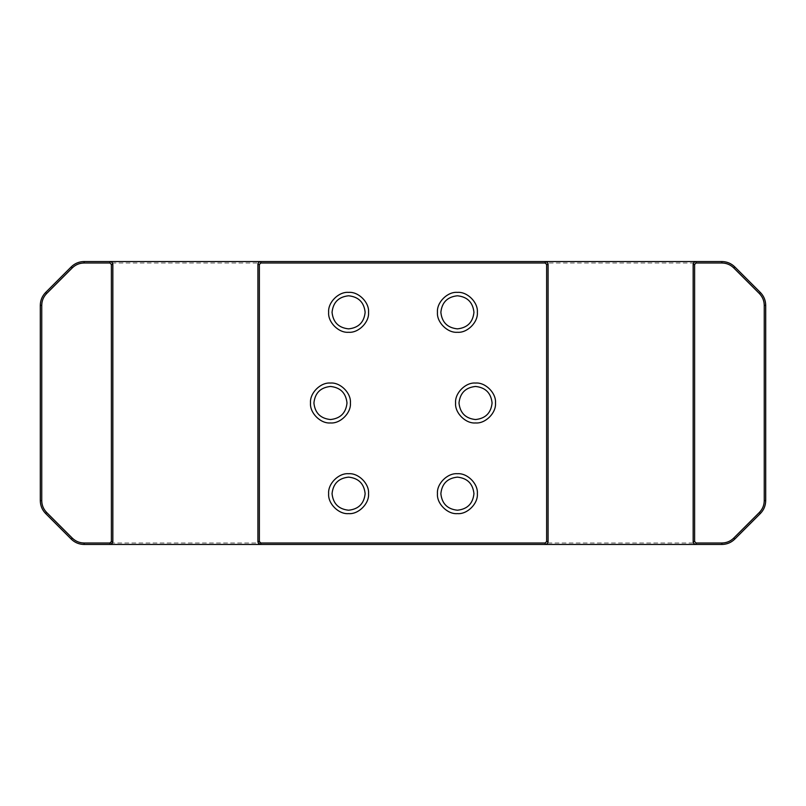 <?xml version="1.0" encoding="UTF-8"?>
<svg xmlns="http://www.w3.org/2000/svg" width="806" height="806" viewBox="0 0 806 806"><rect width="100%" height="100%" fill="white"/><g stroke="black" fill="none" stroke-linecap="round" stroke-linejoin="round"><path stroke-width="0.6" stroke-dasharray="4.03 3.02" d="M348.595 295.782C338.621 296.84 333.11 302.351 332.052 312.325C333.11 322.299 338.621 327.81 348.595 328.868C358.569 327.81 364.08 322.299 365.138 312.325C364.08 302.351 358.569 296.84 348.595 295.782M330.46 386.457C320.486 387.515 314.975 393.026 313.917 403C314.975 412.974 320.486 418.485 330.46 419.543C340.434 418.485 345.945 412.974 347.003 403C345.945 393.026 340.434 387.515 330.46 386.457M348.595 477.132C338.621 478.19 333.11 483.701 332.052 493.675C333.11 503.649 338.621 509.16 348.595 510.218C358.569 509.16 364.08 503.649 365.138 493.675C364.08 483.701 358.569 478.19 348.595 477.132M457.405 477.132C447.431 478.19 441.92 483.701 440.862 493.675C441.92 503.649 447.431 509.16 457.405 510.218C467.379 509.16 472.89 503.649 473.948 493.675C472.89 483.701 467.379 478.19 457.405 477.132M475.54 386.457C465.566 387.515 460.055 393.026 458.997 403C460.055 412.974 465.566 418.485 475.54 419.543C485.514 418.485 491.025 412.974 492.083 403C491.025 393.026 485.514 387.515 475.54 386.457M457.405 295.782C447.431 296.84 441.92 302.351 440.862 312.325C441.92 322.299 447.431 327.81 457.405 328.868C467.379 327.81 472.89 322.299 473.948 312.325C472.89 302.351 467.379 296.84 457.405 295.782M40.3 305.333L40.3 500.667C40.381 505.644 42.154 509.916 45.61 513.493L71.26 539.143C74.837 542.599 79.109 544.372 84.086 544.453L721.914 544.453C726.891 544.372 731.163 542.599 734.74 539.143L760.39 513.493C763.846 509.916 765.619 505.644 765.7 500.667L765.7 305.333C765.619 300.356 763.846 296.084 760.39 292.507L734.74 266.857C731.163 263.401 726.891 261.628 721.914 261.547L84.086 261.547C79.109 261.628 74.837 263.401 71.26 266.857L45.61 292.507C42.154 296.084 40.381 300.356 40.3 305.333L41.751 305.333C41.821 300.749 43.453 296.82 46.637 293.535L72.288 267.884C75.573 264.7 79.502 263.068 84.086 262.998L721.914 262.998C726.498 263.068 730.427 264.7 733.712 267.884L759.363 293.535C762.547 296.82 764.179 300.749 764.249 305.333L764.249 500.667C764.179 505.251 762.547 509.18 759.363 512.465L733.712 538.116C730.427 541.3 726.498 542.932 721.914 543.002L84.086 543.002C79.502 542.932 75.573 541.3 72.288 538.116L46.637 512.465C43.453 509.18 41.821 505.251 41.751 500.667L41.751 305.333M545.178 261.547C546.931 261.728 547.899 262.696 548.08 264.449L548.08 541.551C547.899 543.304 546.931 544.272 545.178 544.453M696.062 544.453C694.309 544.272 693.341 543.304 693.16 541.551L693.16 264.449C693.341 262.696 694.309 261.728 696.062 261.547M109.938 261.547C111.691 261.728 112.659 262.696 112.84 264.449L112.84 541.551C112.659 543.304 111.691 544.272 109.938 544.453M260.822 544.453C259.069 544.272 258.101 543.304 257.92 541.551L257.92 264.449C258.101 262.696 259.069 261.728 260.822 261.547M721.914 262.998L721.914 261.547M84.086 261.547L84.086 262.998M71.26 266.857L72.288 267.884M733.712 267.884L734.74 266.857M45.61 292.507L46.637 293.535M759.363 293.535L760.39 292.507M764.249 305.333L765.7 305.333M40.3 500.667L41.751 500.667M764.249 500.667L765.7 500.667M45.61 513.493L46.637 512.465M759.363 512.465L760.39 513.493M71.26 539.143L72.288 538.116M733.712 538.116L734.74 539.143M84.086 544.453L84.086 543.002M721.914 543.002L721.914 544.453"/><path stroke-width="1.21" d="M348.595 292.377C338.721 291.48 327.75 302.452 328.647 312.325C327.75 322.199 338.721 333.17 348.595 332.274C358.469 333.17 369.44 322.199 368.544 312.325C369.44 302.452 358.469 291.48 348.595 292.377M348.595 295.782C338.621 296.84 333.11 302.351 332.052 312.325C333.11 322.299 338.621 327.81 348.595 328.868C358.569 327.81 364.08 322.299 365.138 312.325C364.08 302.351 358.569 296.84 348.595 295.782M330.46 383.052C320.587 382.155 309.615 393.127 310.512 403C309.615 412.874 320.587 423.845 330.46 422.949C340.334 423.845 351.305 412.874 350.409 403C351.305 393.127 340.334 382.155 330.46 383.052M330.46 386.457C320.486 387.515 314.975 393.026 313.917 403C314.975 412.974 320.486 418.485 330.46 419.543C340.434 418.485 345.945 412.974 347.003 403C345.945 393.026 340.434 387.515 330.46 386.457M348.595 473.727C338.721 472.83 327.75 483.802 328.647 493.675C327.75 503.549 338.721 514.52 348.595 513.624C358.469 514.52 369.44 503.549 368.544 493.675C369.44 483.802 358.469 472.83 348.595 473.727M348.595 477.132C338.621 478.19 333.11 483.701 332.052 493.675C333.11 503.649 338.621 509.16 348.595 510.218C358.569 509.16 364.08 503.649 365.138 493.675C364.08 483.701 358.569 478.19 348.595 477.132M457.405 473.727C447.531 472.83 436.56 483.802 437.457 493.675C436.56 503.549 447.531 514.52 457.405 513.624C467.279 514.52 478.25 503.549 477.354 493.675C478.25 483.802 467.279 472.83 457.405 473.727M457.405 477.132C447.431 478.19 441.92 483.701 440.862 493.675C441.92 503.649 447.431 509.16 457.405 510.218C467.379 509.16 472.89 503.649 473.948 493.675C472.89 483.701 467.379 478.19 457.405 477.132M475.54 383.052C465.667 382.155 454.695 393.127 455.591 403C454.695 412.874 465.667 423.845 475.54 422.949C485.414 423.845 496.385 412.874 495.489 403C496.385 393.127 485.414 382.155 475.54 383.052M475.54 386.457C465.566 387.515 460.055 393.026 458.997 403C460.055 412.974 465.566 418.485 475.54 419.543C485.514 418.485 491.025 412.974 492.083 403C491.025 393.026 485.514 387.515 475.54 386.457M457.405 292.377C447.531 291.48 436.56 302.452 437.457 312.325C436.56 322.199 447.531 333.17 457.405 332.274C467.279 333.17 478.25 322.199 477.354 312.325C478.25 302.452 467.279 291.48 457.405 292.377M457.405 295.782C447.431 296.84 441.92 302.351 440.862 312.325C441.92 322.299 447.431 327.81 457.405 328.868C467.379 327.81 472.89 322.299 473.948 312.325C472.89 302.351 467.379 296.84 457.405 295.782M46.637 512.465L72.288 538.116C75.573 541.3 79.502 542.932 84.086 543.002L109.938 543.002L111.389 541.551L111.389 264.449L109.938 262.998L84.086 262.998C79.502 263.068 75.573 264.7 72.288 267.884L46.637 293.535C43.453 296.82 41.821 300.749 41.751 305.333L41.751 500.667C41.821 505.251 43.453 509.18 46.637 512.465L45.61 513.493C42.154 509.916 40.381 505.644 40.3 500.667L40.3 305.333C40.381 300.356 42.154 296.084 45.61 292.507L71.26 266.857C74.837 263.401 79.109 261.628 84.086 261.547L109.938 261.547C111.691 261.728 112.659 262.696 112.84 264.449L112.84 541.551C112.659 543.304 111.691 544.272 109.938 544.453L260.822 544.453C259.069 544.272 258.101 543.304 257.92 541.551L257.92 264.449C258.101 262.696 259.069 261.728 260.822 261.547L109.938 261.547L109.938 262.998M259.371 541.551L260.822 543.002L545.178 543.002L546.629 541.551L546.629 264.449L545.178 262.998L260.822 262.998L259.371 264.449L259.371 541.551L257.92 541.551M696.062 262.998L696.062 261.547L721.914 261.547C726.891 261.628 731.163 263.401 734.74 266.857L760.39 292.507C763.846 296.084 765.619 300.356 765.7 305.333L765.7 500.667C765.619 505.644 763.846 509.916 760.39 513.493L734.74 539.143C731.163 542.599 726.891 544.372 721.914 544.453L696.062 544.453C694.309 544.272 693.341 543.304 693.16 541.551L693.16 264.449C693.341 262.696 694.309 261.728 696.062 261.547L545.178 261.547C546.931 261.728 547.899 262.696 548.08 264.449L548.08 541.551C547.899 543.304 546.931 544.272 545.178 544.453L696.062 544.453L696.062 543.002L721.914 543.002C726.498 542.932 730.427 541.3 733.712 538.116L759.363 512.465C762.547 509.18 764.179 505.251 764.249 500.667L764.249 305.333C764.179 300.749 762.547 296.82 759.363 293.535L733.712 267.884C730.427 264.7 726.498 263.068 721.914 262.998L696.062 262.998L694.611 264.449L694.611 541.551L696.062 543.002M260.822 262.998L260.822 261.547L545.178 261.547L545.178 262.998M545.178 543.002L545.178 544.453L260.822 544.453L260.822 543.002M109.938 543.002L109.938 544.453L84.086 544.453C79.109 544.372 74.837 542.599 71.26 539.143L45.61 513.493M721.914 544.453L721.914 543.002M733.712 538.116L734.74 539.143M759.363 512.465L760.39 513.493M764.249 500.667L765.7 500.667M693.16 541.551L694.611 541.551M764.249 305.333L765.7 305.333M693.16 264.449L694.611 264.449M759.363 293.535L760.39 292.507M733.712 267.884L734.74 266.857M721.914 261.547L721.914 262.998M84.086 261.547L84.086 262.998M72.288 267.884L71.26 266.857M46.637 293.535L45.61 292.507M41.751 305.333L40.3 305.333M112.84 264.449L111.389 264.449M41.751 500.667L40.3 500.667M112.84 541.551L111.389 541.551M72.288 538.116L71.26 539.143M84.086 544.453L84.086 543.002M259.371 264.449L257.92 264.449M548.08 264.449L546.629 264.449M548.08 541.551L546.629 541.551"/></g></svg>
